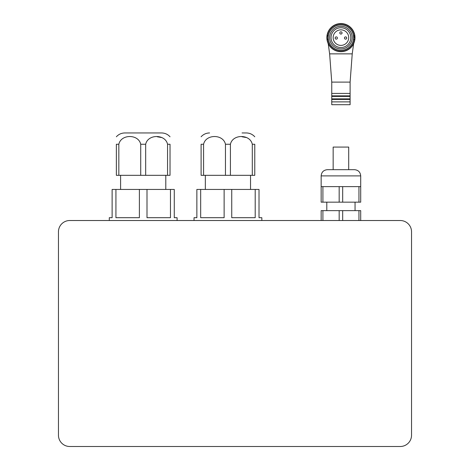 <?xml version="1.0" encoding="UTF-8"?>
<svg xmlns="http://www.w3.org/2000/svg" width="470" height="470" viewBox="0 0 470 470"><rect width="100%" height="100%" fill="white"/><g stroke="black" fill="none" stroke-linecap="round" stroke-linejoin="round"><path stroke-width="0.7" d="M358.951 202.159L360.702 202.159L360.702 186.625L358.951 186.625L358.951 202.159L342.677 202.159L342.677 186.625L358.951 186.625M322.908 186.625L321.157 186.625L321.157 202.159L322.908 202.159L322.908 186.625L339.176 186.625L339.176 202.159L322.908 202.159M322.908 220.518L322.908 210.636L321.157 210.636L321.157 220.518L261.837 220.518L261.837 217.698L259.011 217.698L259.011 189.445L255.204 189.445L255.204 217.698L231.739 217.698L231.739 189.445L255.204 189.445M322.908 210.636L339.176 210.636L339.176 220.518M400.246 220.518A11.298 11.298 0 0 1 411.544 231.822L411.544 435.202A11.298 11.298 0 0 1 400.246 446.5L69.754 446.5A11.298 11.298 0 0 1 58.456 435.202L58.456 231.822A11.298 11.298 0 0 1 69.754 220.518L400.246 220.518L360.702 220.518L360.702 210.636L358.951 210.636L358.951 220.518M342.677 220.518L342.677 210.636L358.951 210.636M342.677 202.159L339.176 202.159M342.677 186.625L339.176 186.625M342.677 210.636L339.176 210.636M252.296 175.322L254.775 175.322L254.775 144.255C254.775 133.956 254.775 133.956 254.775 144.255L252.296 144.255L252.296 175.322L230.417 175.322L230.417 144.255C232.626 133.956 250.087 133.956 252.296 144.255M246.327 137.528L242.062 136.793M203.581 144.255L201.101 144.255C201.101 133.956 201.101 133.956 201.101 144.255L201.101 175.322L203.581 175.322L203.581 144.255C205.79 133.956 223.25 133.956 225.459 144.255L225.459 175.322L203.581 175.322M230.417 175.322L225.459 175.322M254.775 136.776C252.496 134.291 249.67 133.016 246.298 132.951L242.062 132.951M224.131 217.698L200.672 217.698L200.672 189.445L224.131 189.445L224.131 217.698M200.672 189.445L196.865 189.445L196.865 217.698L194.04 217.698L194.04 220.518L177.09 220.518L177.09 217.698L174.27 217.698L174.27 189.445L170.463 189.445L170.463 217.698L146.998 217.698L146.998 189.445L170.463 189.445M231.739 189.445L224.131 189.445M161.586 137.528L157.321 136.793M118.84 144.255L116.36 144.255C116.36 133.956 116.36 133.956 116.36 144.255L116.36 175.322L118.84 175.322L118.84 144.255C121.049 133.956 138.509 133.956 140.718 144.255L140.718 175.322L118.84 175.322M145.671 144.255C147.88 133.956 165.346 133.956 167.555 144.255L167.555 175.322L145.671 175.322L145.671 144.255L140.718 144.255M167.555 175.322L170.028 175.322L170.028 144.255C170.028 133.956 170.028 133.956 170.028 144.255L167.555 144.255M145.671 175.322L140.718 175.322M170.028 136.776C167.755 134.291 164.929 133.016 161.557 132.951L124.832 132.951C121.46 133.016 118.64 134.291 116.36 136.776M139.39 217.698L115.925 217.698L115.925 189.445L139.39 189.445L139.39 217.698M115.925 189.445L112.124 189.445L112.124 217.698L109.299 217.698L109.299 220.518L69.754 220.518M146.998 189.445L139.39 189.445M348.699 169.676L348.699 147.075L333.16 147.075L333.16 169.676M321.157 175.892L360.702 175.892C360.331 172.114 358.263 170.046 354.486 169.676L327.367 169.676C323.595 170.046 321.521 172.114 321.157 175.892L321.157 186.625M355.05 202.159L355.05 210.636M250.534 175.322L250.534 189.445M165.792 175.322L165.792 189.445M58.456 435.202L58.456 231.822M400.246 446.5L69.754 446.5M411.544 231.822L411.544 435.202M353.698 43.234L352.23 53.862L350.109 82.109L331.749 82.109L329.629 53.862L328.16 43.234M350.109 82.109L350.109 93.407L331.749 93.407L331.749 82.109M350.109 93.407L350.109 95.851L331.749 95.851L331.749 93.407M350.109 95.851L350.109 96.421L331.749 96.421L331.749 95.851M350.109 96.421L350.109 98.865L331.749 98.865L331.749 96.421M350.109 98.865L350.109 99.434L331.749 99.434L331.749 98.865M350.109 99.434L350.109 101.878L331.749 101.878L331.749 99.434M350.109 101.878L350.109 104.704L331.749 104.704L331.749 101.878M352.23 53.862L329.629 53.862M327.637 35.785A13.418 13.418 0 0 1 327.713 35.285L326.956 35.567A14.123 14.123 0 0 0 326.897 35.984L327.561 36.449L326.826 36.789A14.123 14.123 0 0 0 326.809 37.212L327.508 37.618L326.809 38.023A14.123 14.123 0 0 0 326.826 38.446L327.561 38.787A13.418 13.418 0 0 0 327.637 39.456M354.139 35.285A13.418 13.418 0 0 1 354.221 35.785L354.345 37.618L355.044 37.212A14.123 14.123 0 0 0 355.026 36.789L354.292 36.449L354.956 35.984A14.123 14.123 0 0 0 354.903 35.567L354.139 35.285L354.762 34.768A14.123 14.123 0 0 0 354.668 34.357L353.887 34.145L354.462 33.576A14.123 14.123 0 0 0 354.333 33.17L353.534 33.029L354.057 32.407A14.123 14.123 0 0 0 353.892 32.019L353.088 31.948L353.552 31.284A14.123 14.123 0 0 0 353.358 30.908L352.547 30.908L352.952 30.209A14.123 14.123 0 0 0 352.723 29.851L351.918 29.921L352.259 29.187A14.123 14.123 0 0 0 352.001 28.852L351.207 28.993L351.484 28.235A14.123 14.123 0 0 0 351.196 27.924L350.414 28.13L350.626 27.348A14.123 14.123 0 0 0 350.315 27.06L349.551 27.342L349.692 26.543A14.123 14.123 0 0 0 349.357 26.285L348.623 26.626L348.693 25.821A14.123 14.123 0 0 0 348.335 25.592L347.636 25.997L347.636 25.192A14.123 14.123 0 0 0 347.26 24.992L346.596 25.456L346.525 24.652A14.123 14.123 0 0 0 346.137 24.487L345.515 25.01L345.38 24.211A14.123 14.123 0 0 0 344.974 24.088L344.398 24.657L344.193 23.876A14.123 14.123 0 0 0 343.776 23.782L343.259 24.405L342.982 23.647A14.123 14.123 0 0 0 342.56 23.588L342.095 24.252L341.755 23.518A14.123 14.123 0 0 0 341.332 23.5L340.926 24.199L340.521 23.5A14.123 14.123 0 0 0 340.098 23.518L339.757 24.252L339.293 23.588A14.123 14.123 0 0 0 338.876 23.647L338.6 24.405L338.077 23.782A14.123 14.123 0 0 0 337.666 23.876L337.454 24.657L336.884 24.088A14.123 14.123 0 0 0 336.479 24.211L336.338 25.01L335.721 24.487A14.123 14.123 0 0 0 335.327 24.652L335.257 25.456L334.593 24.992A14.123 14.123 0 0 0 334.217 25.192L334.217 25.997L333.518 25.592A14.123 14.123 0 0 0 333.16 25.821L333.23 26.626L332.502 26.285A14.123 14.123 0 0 0 332.161 26.543L332.302 27.342L331.544 27.06A14.123 14.123 0 0 0 331.232 27.348L331.438 28.13L330.657 27.924A14.123 14.123 0 0 0 330.375 28.235L330.651 28.993L329.852 28.852A14.123 14.123 0 0 0 329.593 29.187L329.934 29.921L329.129 29.851A14.123 14.123 0 0 0 328.906 30.209L329.305 30.908L328.501 30.908A14.123 14.123 0 0 0 328.301 31.284L328.765 31.948L327.96 32.019A14.123 14.123 0 0 0 327.802 32.407L328.319 33.029L327.525 33.17A14.123 14.123 0 0 0 327.396 33.576L327.966 34.145L327.185 34.357A14.123 14.123 0 0 0 327.096 34.768L327.713 35.285M354.245 36.002L354.31 36.636L354.245 36.002M327.561 38.787L326.897 39.251A14.123 14.123 0 0 0 326.956 39.674L327.713 39.95L327.096 40.467A14.123 14.123 0 0 0 327.185 40.884L327.966 41.09L327.396 41.66A14.123 14.123 0 0 0 327.525 42.065L328.319 42.206L327.802 42.829A14.123 14.123 0 0 0 327.96 43.217L328.765 43.287L328.301 43.951A14.123 14.123 0 0 0 328.501 44.327L329.305 44.327L328.906 45.026A14.123 14.123 0 0 0 329.129 45.384L329.934 45.314L329.593 46.048A14.123 14.123 0 0 0 329.852 46.383L330.651 46.242L330.375 47A14.123 14.123 0 0 0 330.657 47.317L331.438 47.106L331.232 47.887A14.123 14.123 0 0 0 331.544 48.175L332.302 47.899L332.161 48.692A14.123 14.123 0 0 0 332.502 48.95L333.23 48.61L333.16 49.415A14.123 14.123 0 0 0 333.518 49.644L334.217 49.238L334.217 50.049A14.123 14.123 0 0 0 334.593 50.243L335.257 49.779L335.327 50.584A14.123 14.123 0 0 0 335.721 50.748L336.338 50.225L336.479 51.024A14.123 14.123 0 0 0 336.884 51.148L337.454 50.578L337.666 51.359A14.123 14.123 0 0 0 338.077 51.453L338.6 50.831L338.876 51.594A14.123 14.123 0 0 0 339.293 51.647L339.757 50.983L340.098 51.718A14.123 14.123 0 0 0 340.521 51.735L340.926 51.036L341.332 51.735A14.123 14.123 0 0 0 341.755 51.718L342.095 50.983L342.56 51.647A14.123 14.123 0 0 0 342.982 51.594L343.259 50.831L343.776 51.453A14.123 14.123 0 0 0 344.193 51.359L344.398 50.578L344.974 51.148A14.123 14.123 0 0 0 345.38 51.024L345.515 50.225L346.137 50.748A14.123 14.123 0 0 0 346.525 50.584L346.596 49.779L347.26 50.243A14.123 14.123 0 0 0 347.636 50.049L347.636 49.238L348.335 49.644A14.123 14.123 0 0 0 348.693 49.415L348.623 48.61L349.357 48.95A14.123 14.123 0 0 0 349.692 48.692L349.551 47.899L350.315 48.175A14.123 14.123 0 0 0 350.626 47.887L350.414 47.106L351.196 47.317A14.123 14.123 0 0 0 351.484 47L351.207 46.242L352.001 46.383A14.123 14.123 0 0 0 352.259 46.048L351.918 45.314L352.723 45.384A14.123 14.123 0 0 0 352.952 45.026L352.547 44.327L353.358 44.327A14.123 14.123 0 0 0 353.552 43.951L353.088 43.287L353.892 43.217A14.123 14.123 0 0 0 354.057 42.829L353.534 42.206L354.333 42.065A14.123 14.123 0 0 0 354.462 41.66L353.887 41.09L354.668 40.884A14.123 14.123 0 0 0 354.762 40.467L354.139 39.95L354.903 39.674A14.123 14.123 0 0 0 354.956 39.251L354.292 38.787L355.026 38.446A14.123 14.123 0 0 0 355.044 38.023L354.345 37.618M353.845 42.153L353.798 42.517M328.06 42.517L328.007 42.153M354.221 39.456A13.418 13.418 0 0 0 354.292 38.787M345.591 36.883A1.128 1.128 0 0 0 344.457 38.011A1.128 1.128 0 0 0 345.591 39.145A1.128 1.128 0 0 0 346.719 38.011A1.128 1.128 0 0 0 345.591 36.883M340.926 31.813A1.128 1.128 0 0 0 339.798 32.941A1.128 1.128 0 0 0 340.926 34.069A1.128 1.128 0 0 0 342.06 32.941A1.128 1.128 0 0 0 340.926 31.813A1.128 1.128 0 0 1 341.907 33.505A1.128 1.128 0 0 1 339.951 33.505A1.128 1.128 0 0 1 340.926 31.813M336.267 36.883A1.128 1.128 0 0 0 335.139 38.011A1.128 1.128 0 0 0 336.267 39.145A1.128 1.128 0 0 0 337.395 38.011A1.128 1.128 0 0 0 336.267 36.883M340.926 50.331A12.714 12.714 0 0 0 351.936 31.261A12.714 12.714 0 0 0 329.922 31.261A12.714 12.714 0 0 0 340.926 50.331M340.926 48.915A11.298 11.298 0 0 0 350.714 31.966A11.298 11.298 0 0 0 331.144 31.966A11.298 11.298 0 0 0 340.926 48.915M340.926 47.505A9.888 9.888 0 0 0 349.492 32.677A9.888 9.888 0 0 0 332.366 32.677A9.888 9.888 0 0 0 340.926 47.505M340.926 45.384A7.767 7.767 0 0 0 347.653 33.734A7.767 7.767 0 0 0 334.199 33.734A7.767 7.767 0 0 0 340.926 45.384M230.417 144.255L225.459 144.255M360.702 175.892L360.702 186.625M201.101 136.776C203.381 134.291 206.207 133.016 209.579 132.951M326.803 202.159L326.803 210.636M205.343 175.322L205.343 189.445M120.596 175.322L120.596 189.445"/></g></svg>

